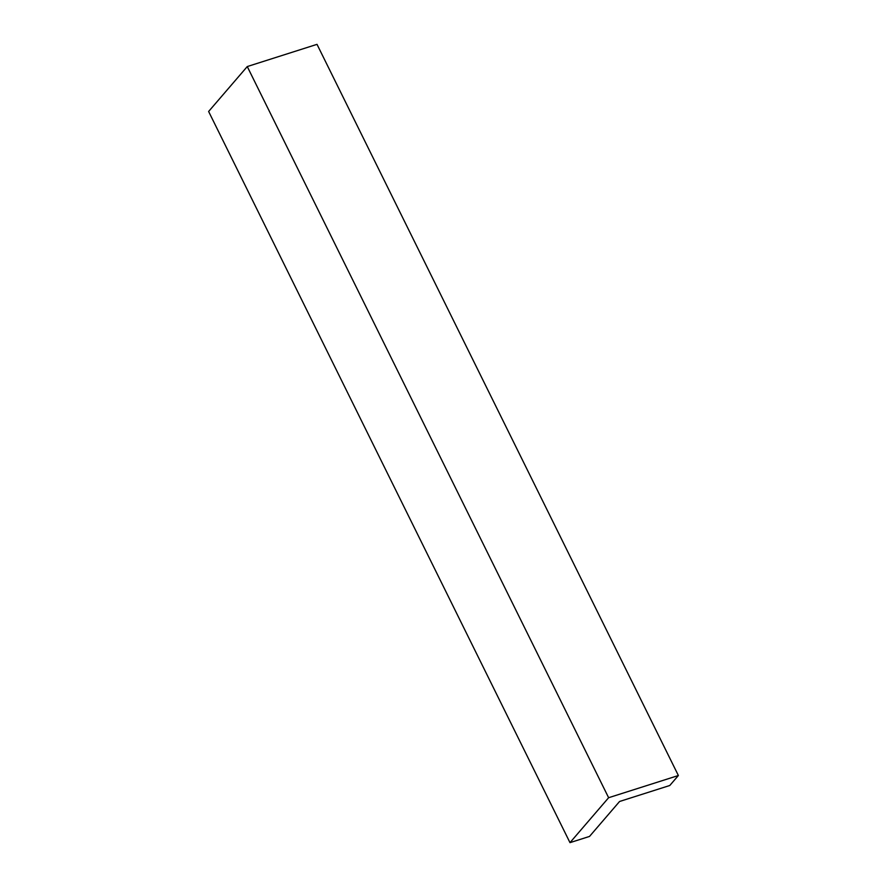 <?xml version="1.0" encoding="UTF-8"?>
<svg xmlns="http://www.w3.org/2000/svg" width="887" height="887" viewBox="0 0 887 887"><rect width="100%" height="100%" fill="white"/><g stroke="black" fill="none" stroke-linecap="round" stroke-linejoin="round"><path stroke-width="1.33" d="M589.522 836.43L569.986 842.65L208.622 111.485L247.262 66.558L317.014 44.35L678.378 775.515L669.785 785.494L619.569 801.482L589.522 836.43M569.986 842.65L608.626 797.712L247.262 66.558M608.626 797.712L678.378 775.515"/></g></svg>
